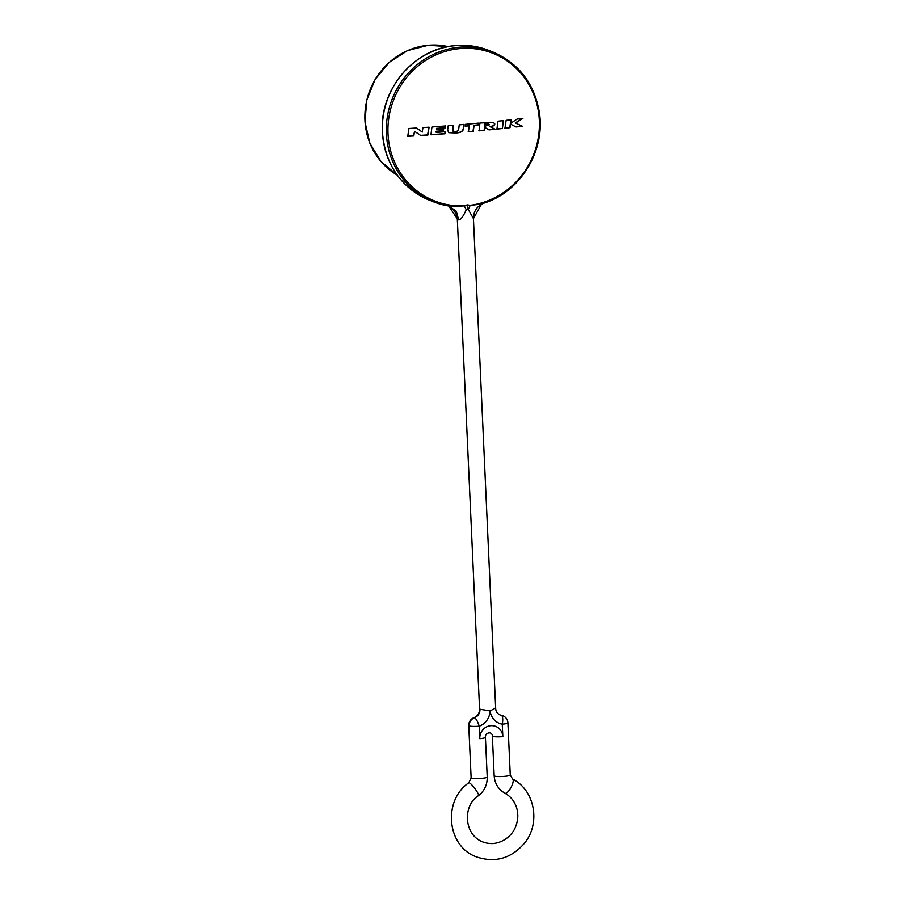 <?xml version="1.0" encoding="UTF-8"?>
<svg xmlns="http://www.w3.org/2000/svg" width="905" height="905" viewBox="0 0 905 905"><rect width="100%" height="100%" fill="white"/><g stroke="black" fill="none" stroke-linecap="round" stroke-linejoin="round"><path stroke-width="1.36" d="M468.349 209.553L470.215 205.322C477.557 204.711 482.535 203.84 485.137 202.697L484.198 203.048C477.127 205.91 473.541 211.103 473.439 218.637L468.349 209.553L467.297 208.885L466.267 209.745C463.19 216.567 460.668 219.949 458.699 219.904L457.33 219.361L455.984 213.682L454.072 210.401M495.307 708.117L490.137 710.934L479.582 709.158L457.33 219.361L456.018 213.693M490.137 710.934A16.12 15.261 111.6 0 0 502.264 724.181A8.055 2.545 -79.9 0 0 501.415 715.335L502.773 715.719A8.055 8.055 0 0 0 501.257 715.289A8.055 2.545 -79.9 0 0 501.132 715.278M512.524 779.013A8.055 2.579 118.4 0 1 512.603 779.058A8.055 2.579 118.4 0 1 511.042 787.373A8.055 2.579 118.4 0 1 504.933 793.233C498.327 789.352 494.741 783.526 494.164 775.755A8.055 1.109 -2.6 0 0 502.264 776.501A8.055 1.109 -2.6 0 0 510.262 775.019L507.897 722.857A8.055 1.109 177.4 0 1 502.264 724.181L502.829 736.636A12.082 11.448 111.6 0 0 490.759 725.697A12.082 11.448 111.6 0 0 479.786 738.672L479.22 726.206A8.055 1.109 177.4 0 1 469.129 725.923C469.163 722.02 470.962 719.271 474.537 717.699A8.055 1.991 70.2 0 1 479.22 726.206A16.109 15.261 111.6 0 0 490.046 710.844M479.582 709.158C479.446 713.332 477.614 716.16 474.073 717.665A8.055 1.991 70.2 0 1 474.537 717.699A8.055 7.625 111.6 0 0 479.944 709.475M501.415 715.335A8.055 2.545 -79.9 0 0 501.257 715.289L500.013 714.939A8.055 7.625 111.6 0 0 501.415 715.335M458.699 219.904L456.233 211.204L448.801 206.023M466.267 209.745L464.265 205.842C457.195 206.521 451.878 206.544 448.303 205.933A80.579 76.291 -68.4 0 1 433.518 201.826A80.579 76.291 -68.4 0 1 392.284 98.815A80.579 76.291 -68.4 0 1 492.897 52.015L488.926 50.442A80.579 76.291 111.6 0 0 455.622 45.623A80.579 76.291 111.6 0 0 383.528 114.403A80.579 76.291 111.6 0 0 429.547 200.254C400.293 187.109 384.546 163.85 382.306 130.467C380.19 88.475 414.988 48.135 455.554 45.612C467.104 44.628 478.236 46.246 488.926 50.442M429.547 200.254L448.303 205.933M478.326 123.159L466.595 124.223A307.53 37.388 177.1 0 1 465.543 124.313L465.283 126.168L469.288 125.806L468.417 131.825L473.258 131.395L474.107 125.376L478.066 125.003L478.326 123.159M470.215 205.322L467.263 204.881L464.265 205.842A79.38 75.16 -68.4 0 1 387.962 132.221A79.38 75.16 -68.4 0 1 460.102 48.565A79.38 75.16 -68.4 0 1 539.244 118.906A79.38 75.16 -68.4 0 1 470.215 205.322M489.65 126.451C492.727 126.53 494.458 125.705 494.831 123.951L493.576 122.469L479.922 123.001L479.107 130.852L484.356 130.354L484.673 127.3L489.017 129.89L495.261 129.257L489.367 126.338L494.967 129.144L488.779 129.777M510.544 124.121L516.099 126.972L522.377 126.225L515.556 123.057L522.898 118.385L517.072 119.075L510.658 123.363L511.167 119.754L506.133 120.32L504.979 128.216L510.024 127.662L510.296 123.996L509.775 127.548L504.752 128.103M497.92 121.202L496.947 129.076L502.422 128.499L503.372 120.614L497.92 121.202M500.013 714.939C497.286 713.615 495.838 711.454 495.68 708.434L473.439 218.637L481.426 204.281M416.662 128.001L408.936 128.476L407.736 136.304L413.811 135.942L414.535 131.316L420.746 135.49L427.918 135.015L429.083 127.175L422.929 127.594L422.262 132.073L416.662 128.001M445.611 125.953L431.945 126.972L430.938 134.8L445.056 133.77L445.317 131.723L436.244 132.402L436.38 131.361L443.393 130.84L443.631 128.883L436.629 129.415L436.742 128.465L445.384 127.82L445.611 125.953M447.658 129.947L448.699 132.673L455.204 132.956C460.34 132.956 463.1 131.519 463.507 128.634L464.05 124.449L459.254 124.856L458.79 128.374C458.733 130.444 457.602 131.44 455.407 131.372L453.201 131.327L453.088 125.365L448.224 125.75L447.658 129.947M478.066 123.069L477.817 124.901L473.858 125.263L472.998 131.282L468.202 131.723M469.288 125.806L465.057 126.055M416.413 127.91L422.262 132.073M428.834 127.085L427.658 134.902L420.508 135.388M414.535 131.316L413.562 135.829L407.499 136.191M445.351 125.874L445.136 127.707L436.493 128.352L436.629 129.415M443.382 128.804L443.133 130.727L436.12 131.248L436.244 132.402M445.056 131.644L444.808 133.657L430.712 134.687M463.801 124.358L463.247 128.544C462.84 131.417 460.079 132.854 454.966 132.843L448.575 132.616M452.828 125.286L452.602 129.042M453.1 131.282L452.342 128.94M493.451 122.435L494.583 123.849C494.175 125.614 492.433 126.44 489.367 126.338M484.673 127.3L484.096 130.241L478.881 130.739M489.13 124.698C488.655 123.793 487.195 123.589 484.729 124.087L484.526 126.191L484.99 124.189C487.433 123.702 488.892 123.906 489.367 124.788L484.775 126.27M488.915 124.121L489.367 124.788M522.592 118.306L515.284 122.956L522.377 126.225M522.083 126.123L515.861 126.858M510.906 119.675L510.658 123.363M503.123 120.535L502.422 128.499M502.162 128.386L496.721 128.963M457.692 219.417L448.767 206.012M510.262 775.019L512.603 779.058C534.991 790.246 540.907 823.584 524.368 843.324C511.133 858.506 495.239 863.053 476.709 856.978C447.002 846.763 442.364 800.88 468.79 782.802L471.132 777.78A8.055 1.109 -2.6 0 0 471.494 778.085A8.055 1.109 -2.6 0 0 480.419 778.458A8.055 1.109 -2.6 0 0 487.229 777.044C487.354 784.692 484.447 790.891 478.496 795.665C460.136 806.909 464.31 844.263 493.055 843.573C505.488 842.329 513.429 833.188 515.748 826.31C517.909 820.801 518.361 815.235 517.117 809.624C515.262 802.203 511.201 796.739 504.933 793.233M502.829 736.636A8.055 1.109 177.4 0 1 492.365 736.048C492.128 730.607 484.673 732.926 485.419 737.349A8.055 1.109 177.4 0 1 479.786 738.672M469.129 725.923A8.055 1.109 177.4 0 1 468.756 725.618A8.055 8.055 0 0 1 474.073 717.665M468.79 782.802A8.055 1.403 52.9 0 1 469.288 782.814A8.055 1.403 52.9 0 1 475.43 789.284A8.055 1.403 52.9 0 1 478.496 795.665M467.297 208.885L467.263 204.881M397.284 175.151L381.028 161.588L369.885 143.25L364.975 121.994L366.785 99.98L375.145 79.414L389.195 62.377L407.533 50.59L428.291 45.25L448.224 46.63A69.832 66.122 111.6 0 0 428.359 45.261A69.832 66.122 111.6 0 0 366.876 99.991A69.832 66.122 111.6 0 0 397.284 175.14M448.28 205.786L449.095 206.17C450.373 207.675 450.283 204.711 455.996 213.659M485.419 737.349L487.229 777.044M471.132 777.78L468.756 725.618M494.164 775.755L492.365 736.048M507.897 722.857A8.055 8.055 0 0 0 502.773 715.719M448.642 206.001L449.74 206.238M484.209 203.048C520.545 191.803 545.613 150.501 539.335 112.288C534.289 83.384 518.803 63.293 492.897 52.015"/></g></svg>
